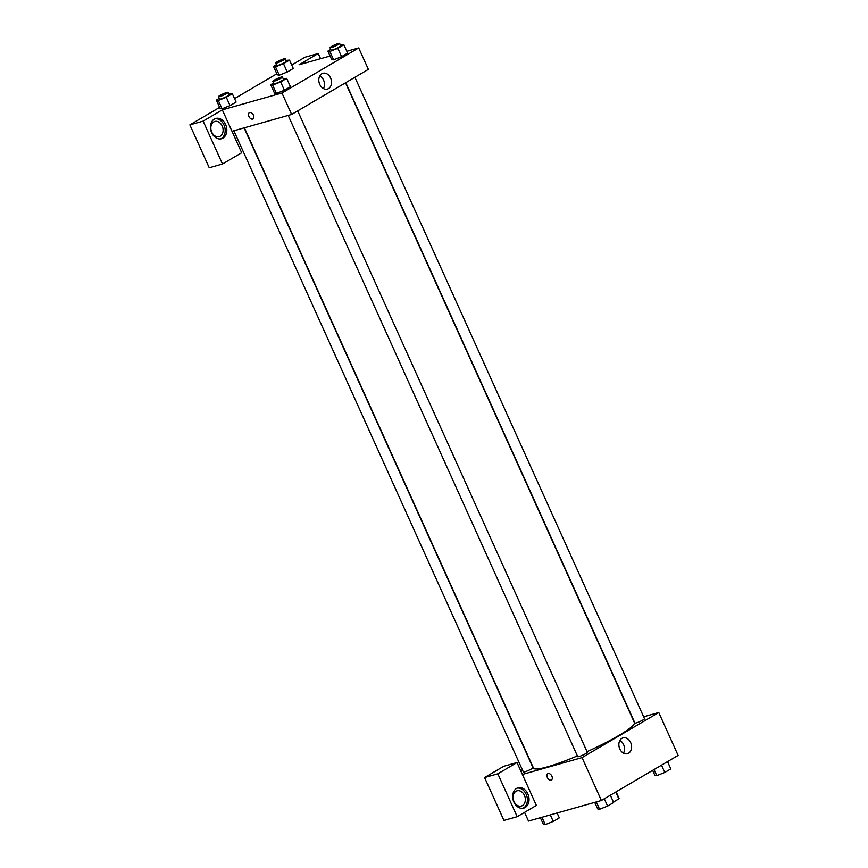 <?xml version="1.0" encoding="UTF-8"?>
<svg xmlns="http://www.w3.org/2000/svg" width="868" height="868" viewBox="0 0 868 868"><rect width="100%" height="100%" fill="white"/><g stroke="black" fill="none" stroke-linecap="round" stroke-linejoin="round"><path stroke-width="1.3" d="M615.748 792.05L618.819 798.853L613.416 802.021M618.819 798.853A10.199 1.291 -24.3 0 0 619.058 798.332L616.128 791.822M643.655 716.794L658.769 712.519L678.125 755.399L601.394 800.48L528.493 821.074L524.554 812.361M551.896 776.187A3.624 2.322 59.6 0 1 551.451 779.952A3.624 2.322 59.6 0 1 547.621 778.01A3.624 2.322 59.6 0 1 547.784 773.703A3.624 2.322 59.6 0 1 551.896 776.187M536.37 805.417L517.013 762.538L497.831 773.811L517.187 816.69L536.37 805.417M658.769 712.519L582.037 757.601L601.394 800.48M582.037 757.601L522.384 774.451M547.784 773.703A3.624 2.322 -120.4 0 0 547.621 778.01A3.624 2.322 -120.4 0 0 551.451 779.952M525.162 807.479A10.535 7.975 -105.8 0 1 523.729 808.097A10.535 7.975 -105.8 0 1 513.183 800.122A10.535 7.975 -105.8 0 1 518.001 787.808A10.535 7.975 -105.8 0 1 528.221 794.806A10.535 7.975 -105.8 0 1 525.162 807.479M522.883 808.271A10.535 7.975 74.2 0 0 523.512 807.945A10.535 7.975 74.2 0 0 526.757 795.804A10.535 7.975 74.2 0 0 517.187 788.101M513.975 801.49A7.91 5.989 -105.8 0 1 517.057 790.813A7.91 5.989 -105.8 0 1 524.435 795.348A7.91 5.989 -105.8 0 1 521.353 806.025A7.91 5.989 -105.8 0 1 513.975 801.49M517.187 816.69L503.939 820.434L484.572 777.554L497.831 773.811M517.013 762.538L503.755 766.281L484.572 777.554M619.806 748.975A8.203 6.206 -105.8 0 1 623.007 737.887A8.203 6.206 -105.8 0 1 631.22 744.093A8.203 6.206 -105.8 0 1 627.466 753.674A8.203 6.206 -105.8 0 1 619.806 748.975M623.495 753.142A8.203 6.206 74.2 0 0 619.904 740.415M520.952 771.251L522.601 770.285M233.85 130.775L523.371 772.01A5.273 0.673 -24.3 0 0 528.449 770.448A5.273 0.673 -24.3 0 0 532.985 767.67L244.103 127.878M288.187 115.422L577.719 756.657A5.273 0.673 -24.3 0 0 582.797 755.095A5.273 0.673 -24.3 0 0 587.321 752.317L297.702 110.876M345.768 82.644L634.92 723.055A5.273 0.673 -24.3 0 0 639.998 721.492A5.273 0.673 -24.3 0 0 644.523 718.715L354.904 77.274M244.396 127.791L533.516 768.126A55.335 7.02 -24.3 0 0 577.383 755.898M587.039 751.666A55.335 7.02 -24.3 0 0 634.378 722.588L345.507 82.796M346.809 51.288L358.69 47.924L368.368 69.364L291.637 114.446L231.995 131.296L241.673 152.735L222.49 163.998L203.134 121.129L222.316 109.856L231.995 131.296M222.49 163.998L209.231 167.752L189.875 124.873L219.647 107.382M320.563 58.699L318.22 53.512L304.972 57.255L291.735 65.024M276.838 73.78L234.544 98.627M222.208 125.99A7.91 5.989 -105.8 0 1 219.127 136.667A7.91 5.989 -105.8 0 1 211.749 132.131A7.91 5.989 -105.8 0 1 214.83 121.455A7.91 5.989 -105.8 0 1 222.208 125.99M220.656 138.913A10.535 7.975 74.2 0 0 221.286 138.587A10.535 7.975 74.2 0 0 224.53 126.446A10.535 7.975 74.2 0 0 214.96 118.742M222.935 138.12A10.535 7.975 -105.8 0 1 221.503 138.739A10.535 7.975 -105.8 0 1 210.957 130.764A10.535 7.975 -105.8 0 1 215.774 118.449A10.535 7.975 -105.8 0 1 225.995 125.448A10.535 7.975 -105.8 0 1 222.935 138.12M318.22 53.512L299.037 64.785L330.09 56.008M203.134 121.129L189.875 124.873M228.805 93.983L232.331 93.722L236.096 102.066L230.053 105.614L222.056 108.793L220.114 108.424L216.349 100.08L219.224 98.388M283.142 78.63L286.679 78.37L290.444 86.713L284.4 90.261L276.404 93.44L274.462 93.071L270.697 84.728L273.572 83.035M340.343 45.027L343.869 44.767L347.634 53.111L341.591 56.659L333.605 59.838L331.652 59.469L327.887 51.125L330.773 49.433M285.995 60.38L289.521 60.12L293.286 68.463L287.254 72.011L279.257 75.191L277.304 74.822L273.539 66.478L276.425 64.785M358.69 47.924L281.959 93.006L222.316 109.856M319.739 84.38A8.203 6.206 -105.8 0 1 322.929 73.292A8.203 6.206 -105.8 0 1 331.142 79.498A8.203 6.206 -105.8 0 1 327.399 89.078A8.203 6.206 -105.8 0 1 319.739 84.38M281.959 93.006L291.637 114.446M323.428 88.547A8.203 6.206 74.2 0 0 319.825 75.82M253.434 115.162A3.624 2.322 59.6 0 1 252.989 118.938A3.624 2.322 59.6 0 1 249.159 116.985A3.624 2.322 59.6 0 1 249.322 112.688A3.624 2.322 59.6 0 1 253.434 115.162M249.322 112.688A3.624 2.322 -120.4 0 0 249.159 116.985A3.624 2.322 -120.4 0 0 252.989 118.938M343.869 44.767L337.826 48.326L329.84 51.494L327.887 51.125M330.003 47.74L331.077 50.116A5.273 0.673 -24.3 0 0 336.155 48.565A5.273 0.673 -24.3 0 0 340.679 45.787L339.605 43.4A5.273 0.673 -24.3 0 0 338.292 43.519A5.273 0.673 -24.3 0 0 332.889 45.744A5.273 0.673 -24.3 0 0 330.003 47.74A5.273 0.673 -24.3 0 0 335.081 46.178A5.273 0.673 -24.3 0 0 339.605 43.4M329.84 51.494L333.605 59.838L341.591 56.659L347.634 53.111M337.826 48.326L341.591 56.659M286.679 78.37L280.635 81.928L272.639 85.097L270.697 84.728M272.802 81.342L273.876 83.719A5.273 0.673 -24.3 0 0 278.954 82.167A5.273 0.673 -24.3 0 0 283.489 79.389L282.415 77.002A5.273 0.673 -24.3 0 0 281.091 77.122A5.273 0.673 -24.3 0 0 275.698 79.346A5.273 0.673 -24.3 0 0 272.802 81.342A5.273 0.673 -24.3 0 0 277.879 79.78A5.273 0.673 -24.3 0 0 282.415 77.002M272.639 85.097L276.404 93.44L284.4 90.261L290.444 86.713M280.635 81.928L284.4 90.261M289.521 60.12L283.489 63.679L275.492 66.858L273.539 66.478M275.655 63.093L276.729 65.469A5.273 0.673 -24.3 0 0 281.807 63.917A5.273 0.673 -24.3 0 0 286.342 61.14L285.257 58.753A5.273 0.673 -24.3 0 0 283.945 58.872A5.273 0.673 -24.3 0 0 278.552 61.096A5.273 0.673 -24.3 0 0 275.655 63.093A5.273 0.673 -24.3 0 0 280.733 61.53A5.273 0.673 -24.3 0 0 285.257 58.753M275.492 66.858L279.257 75.191L287.254 72.011L293.286 68.463M283.489 63.679L287.254 72.011M232.331 93.722L226.288 97.281L218.302 100.46L216.349 100.08M218.465 96.695L219.539 99.071A5.273 0.673 -24.3 0 0 224.617 97.52A5.273 0.673 -24.3 0 0 229.141 94.742L228.067 92.355A5.273 0.673 -24.3 0 0 226.754 92.475A5.273 0.673 -24.3 0 0 221.351 94.699A5.273 0.673 -24.3 0 0 218.465 96.695A5.273 0.673 -24.3 0 0 223.543 95.133A5.273 0.673 -24.3 0 0 228.067 92.355M218.302 100.46L222.067 108.793L230.053 105.614L236.096 102.066M226.288 97.281L230.053 105.614M667.535 761.616L670.834 768.918L664.79 772.466L656.805 775.645L654.852 775.276L652.638 770.372M654.049 769.547L656.805 775.645M661.503 765.164L664.79 772.466M610.345 795.218L613.643 802.52L607.6 806.068L599.604 809.247L597.661 808.878L594.71 802.368M596.294 801.913L599.604 809.247M604.302 798.766L607.6 806.068M557.093 812.99L559.296 817.873L553.252 821.421L545.267 824.6L543.314 824.231L540.373 817.721M541.947 817.265L545.267 824.6M550.312 814.911L553.252 821.421"/></g></svg>

